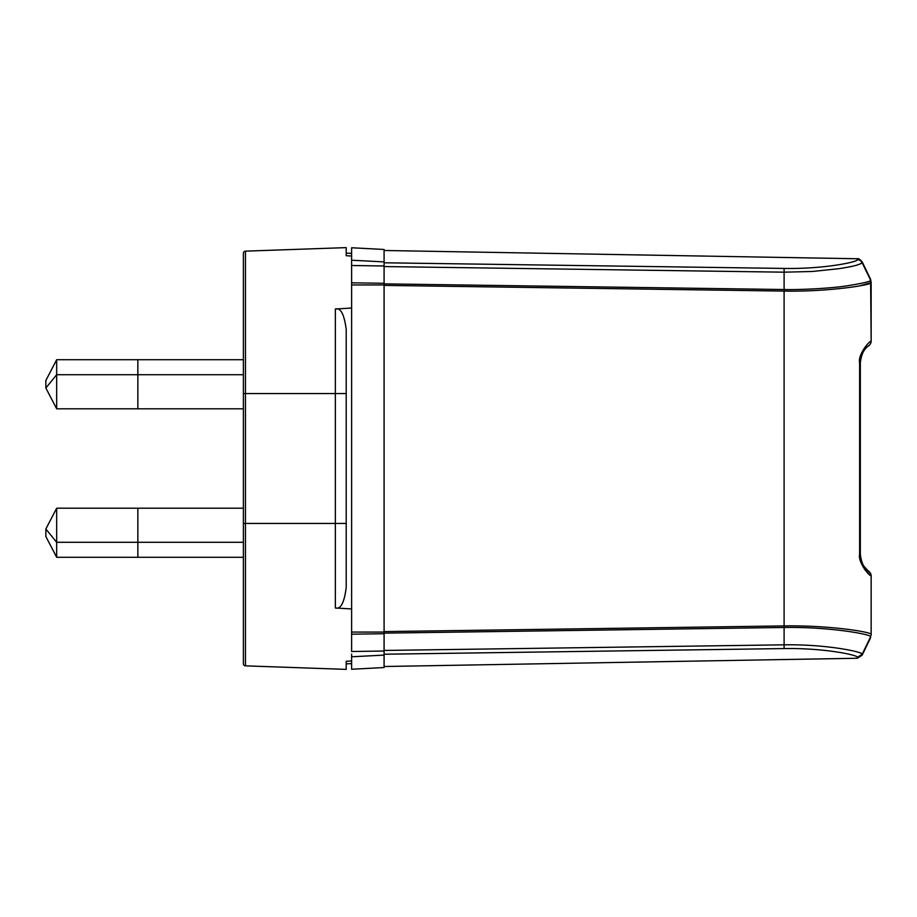 <?xml version="1.0" encoding="UTF-8"?>
<svg xmlns="http://www.w3.org/2000/svg" width="917" height="917" viewBox="0 0 917 917"><rect width="100%" height="100%" fill="white"/><g stroke="black" fill="none" stroke-linecap="round" stroke-linejoin="round"><path stroke-width="1.38" d="M351.612 263.649L351.612 262.915M351.612 654.096L351.612 669.25L384.085 667.542L384.085 633.716L351.612 634.186L351.612 651.506L384.085 651.024M384.085 633.716L384.085 249.47L351.612 247.762L351.612 634.186M384.085 284.946L351.612 284.946M384.085 249.47L384.085 262.789L784.092 268.429L784.104 272.177L812.313 271.478L838.929 268.681C846.208 267.489 858.679 265.643 862.152 262.732L870.611 280.235C871.047 281.336 863.791 283.101 848.821 285.531C832.854 288.339 799.028 289.967 783.955 289.531L384.085 283.869L384.085 285.405L783.943 291.079C828.429 291.938 872.571 284.866 871.15 282.585L859.676 285.875M384.085 263.523L384.085 264.83M864.513 569.331L871.15 575.887L871.15 634.415C872.308 632.249 830.676 625.153 783.943 625.921L384.085 631.595L384.085 285.405M351.612 656.778L384.085 655.116L384.085 654.222L784.092 648.571L384.085 654.211L384.085 646.989M384.085 633.143L783.955 627.48C829.759 626.666 872.17 634.518 870.611 636.776L862.152 654.268C863.722 652.033 825.988 644.066 784.104 644.834L784.092 648.571C824.658 647.872 858.438 655.219 857.372 657.329L862.152 654.268L862.152 655.197L857.372 658.257L857.372 657.329M384.085 650.451L784.104 644.834L784.104 272.177L384.085 266.56M868.823 571.44L868.984 571.555C869.969 571.085 862.209 570.431 860.329 554.246L860.329 362.765L859.619 362.765C857.75 355.188 868.651 341.445 871.15 341.124L871.15 282.585L870.611 279.341L862.152 261.815C859.688 259.179 858.094 258.158 857.372 258.754L857.372 259.683C858.45 261.781 824.681 269.139 784.092 268.44M859.619 362.765L859.619 554.395M860.868 559.038L860.329 554.246L859.619 554.246C857.75 561.8 868.651 575.567 871.15 575.887A5.41 5.41 0 0 0 868.984 571.555A5.41 5.41 0 0 1 871.15 575.887A5.41 5.41 0 0 0 868.984 571.555M870.611 279.341L871.15 341.124A5.41 5.41 0 0 1 868.984 345.445L868.835 345.56M868.055 346.179L867.092 347.05M866.852 347.279L865.912 348.254M865.43 348.804L864.616 349.835M864.066 350.603L863.275 351.853M862.794 352.724L861.98 354.466M861.418 355.968L861.052 357.206M861.201 560.321L861.728 561.892M862.794 564.276L863.275 565.159M864.043 566.362L868.216 570.947M871.15 634.415L871.15 635.309M860.513 359.968L860.329 362.765C862.209 346.58 869.969 345.927 868.984 345.445M860.329 523.447L860.329 394.642L860.329 523.447M860.329 394.642L860.329 383.822L860.329 394.642M243.383 374.721L137.848 374.721L137.848 408.81L137.848 374.721L56.671 374.721L56.671 408.81L243.383 408.81L243.383 508.201L137.848 508.201L137.848 557.284L56.671 557.284L56.671 542.291L45.85 528.994L56.671 508.201L137.848 508.201L137.848 542.291L56.671 542.291L56.671 508.201M243.383 359.716L137.848 359.716L137.848 374.721L137.848 359.716L56.671 359.716L56.671 374.721L45.85 388.017L45.85 380.521L56.671 359.716M56.671 408.81L45.85 388.017M45.85 528.994L45.85 536.491L56.671 557.284M243.383 557.284L137.848 557.284L137.848 542.291L243.383 542.291M243.383 663.69A2.166 2.166 0 0 0 245.469 665.857L346.202 669.376L245.469 665.857A2.166 2.166 0 0 1 243.383 663.69L243.383 393.553L243.383 663.69A2.166 2.166 0 0 0 245.469 665.857L245.469 523.447L346.202 523.447L346.202 587.556C344.265 602.721 340.654 609.518 335.358 607.971L351.612 608.957M351.612 663.633L346.202 663.828L346.202 669.376L346.202 661.295L351.612 660.951L346.202 661.295M351.612 308.043L335.358 309.029C340.62 307.436 344.23 314.233 346.202 329.444L346.202 523.447M350.603 255.981L346.202 255.705L346.202 247.624L245.469 251.143A2.166 2.166 0 0 0 243.383 253.31L243.383 523.447L245.469 523.447L245.469 393.553L243.383 393.553M243.383 508.201L243.383 474.765L243.383 508.201M346.202 255.705L347.199 255.774M351.612 637.751L351.612 643.058M351.612 273.954L351.612 279.249M346.202 393.553L245.469 393.553L245.469 251.143L346.202 247.624M243.383 474.765L243.383 442.235M351.612 632.065L384.085 632.065M351.612 282.826L384.085 283.296M384.085 265.987L351.612 265.506M351.612 260.222L384.085 261.895M857.372 259.683A5.41 5.399 0 0 1 862.152 262.732L862.152 261.815M335.358 309.029L335.358 607.971M857.372 658.257L384.085 666.51M857.372 258.754L384.085 250.49M870.611 637.67L862.152 655.197M351.612 253.367L346.202 253.172"/></g></svg>
